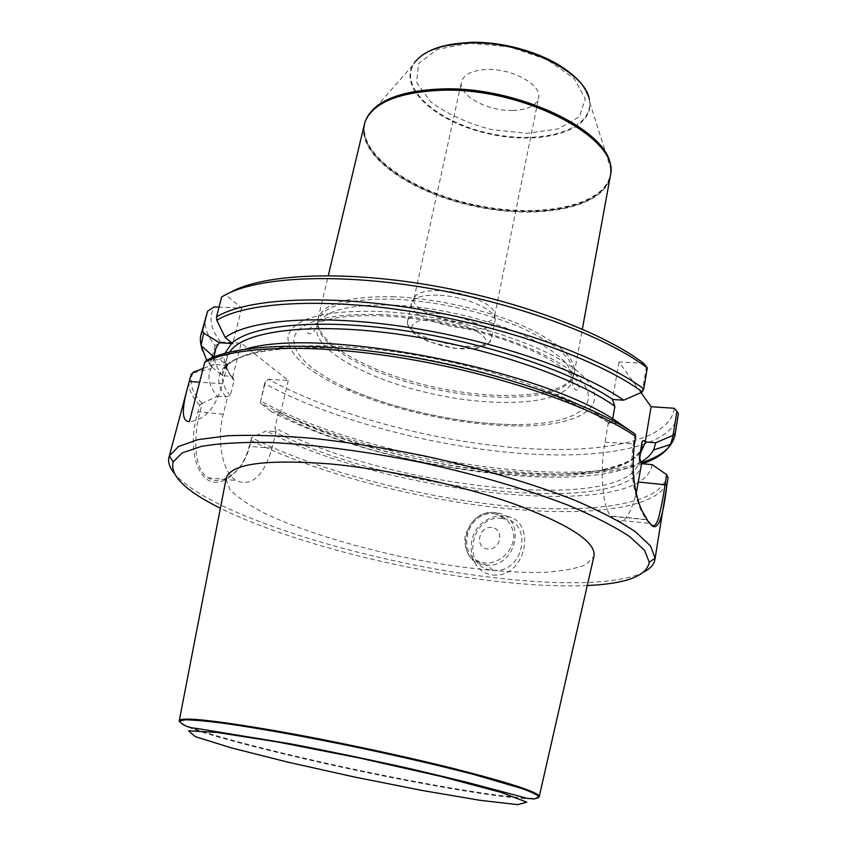 <?xml version="1.0" encoding="UTF-8"?>
<svg xmlns="http://www.w3.org/2000/svg" width="847" height="847" viewBox="0 0 847 847"><rect width="100%" height="100%" fill="white"/><g stroke="black" fill="none" stroke-linecap="round" stroke-linejoin="round"><path stroke-width="0.64" stroke-dasharray="4.24 3.18" d="M512.668 110.491C527.554 109.93 536.193 105.769 538.576 98.03C542.451 85.113 512.35 68.215 486.633 69.496C472.107 70.29 463.743 74.388 461.53 81.788C457.772 95.118 487.491 111.412 512.668 110.491M221.618 297.011L226.011 295L241.723 308.117L219.002 307.101M226.011 295L230.098 292.511M640.988 392.616L619.009 361.955L643.646 363.31M674.233 408.275C670.411 441.806 598.098 454.903 513.07 447.523C427.523 440.006 330.785 413.59 268.573 379.255L265.482 381.679L260.283 402.844L270.934 411.409L279.224 412.044L280.537 412.796L278.324 413.452L274.862 427.799L276.143 431.038L274.354 431.557L266.202 430.879L251.771 437.528L249.664 446.115C246.763 458.216 240.929 467.756 232.163 474.722C222.697 481.202 214.64 482.208 207.991 477.729C201.597 473.971 197.626 465.416 196.091 452.054C195.202 438.206 196.483 424.972 199.913 412.351L202.242 403.31L217.404 396.184C208.955 386.137 206.837 376.936 211.041 368.583L213.92 364.517L203.142 368.466M211.898 357.773L210.352 363.776L211.612 366.836L217.33 344.591L220.591 342.008L241.173 343.162L288.298 380.568L268.573 379.255M220.591 342.008C210.691 329.472 208.51 317.858 214.047 307.175L214.206 306.889M378.111 311.336C455.04 314.322 553.61 346.37 583.244 376.269C613.884 406.2 579.369 426.433 518.639 426.009C465.384 425.977 396.11 411.388 347.397 389.927C306.762 371.748 286.974 353.771 288.012 335.994C293.464 318.472 323.49 310.256 378.111 311.336M217.33 344.591L215.043 345.555C206.7 335.094 203.629 325.206 205.842 315.867M215.043 345.555L212.438 355.687M217.404 396.184L225.905 396.798L230.268 395.602L234.058 380.557L232.629 377.042L231.496 376.322L222.613 375.697L211.612 366.836M222.613 375.697C217.573 369.366 214.831 363.278 214.376 357.434L214.333 356.767M206.446 360.441L219.553 359.594L227.218 365.237L213.92 364.517M612.667 419.053L611.926 423.288C610.687 424.569 609.512 424.358 608.39 422.642L619.655 423.479M202.242 403.31L199.691 405.237L198.007 411.78C184.275 455.284 202.38 498.894 231.083 475.972C239.669 469.333 245.694 459.487 249.145 446.443L251.771 437.528M219.553 359.594C225.673 355.306 234.428 351.791 245.799 349.028M644.08 571.894C619.845 584.726 559.994 585.626 492.276 577.453C365.819 562.8 207.134 514.087 173.921 472.859M492.742 574.986C526.972 578.861 538.036 518.142 504.113 515.876C498.343 515.378 492.753 516.638 487.332 519.645C463.447 531.651 466.623 571.947 492.742 574.986M678.182 415.401C671.47 448.317 597.421 460.503 511.429 452.647C424.908 444.611 327.683 418.016 264.582 383.553L265.482 381.679M260.283 402.844L264.582 383.553M640.681 462.24C579.094 497.549 372.924 466.39 270.934 411.409M652.158 464.611C643.445 523.457 383.924 493.79 266.202 430.879M587.31 585.521C559.401 586.706 526.972 585.055 490.021 580.576C395.613 569.237 284.296 540.09 220.368 508.232M226.033 479.074L229.918 489.555C237.351 497.253 249.029 505.225 264.952 513.473C299.7 529.926 349.589 545.5 401.827 556.744C454.172 567.522 506.093 573.377 544.494 572.328C562.387 571.196 576.267 568.602 586.145 564.547L593.885 556.511M502.112 518.512C470.106 513.917 460.26 568.951 493.261 570.306C524.113 573.779 533.864 521.879 503.362 518.671L502.112 518.512M491.726 527.48C478.671 525.976 474.394 547.638 487.544 549.025C500.715 550.603 504.897 528.719 491.726 527.48M276.143 431.038L272.035 448.084C263.766 476.279 251.739 487.089 235.974 480.503C222.623 472.573 216.25 440.556 223.259 414.183L227.779 396.248M232.629 377.042L241.173 343.162M288.298 380.568L280.537 412.796M608.39 422.642L604.97 442.187C599.496 472.075 602.588 507.787 610.983 516.045L614.626 519.867C622.736 525.871 629.956 516.924 636.288 493.039M635.059 434.013L633.302 444.4C631.608 455.792 631.343 466.57 632.529 476.723C633.418 487.459 637.865 503.658 639.919 507.713C641.92 512.626 644.048 516.437 646.303 519.158M619.009 361.955L612.445 399.456M646.473 366.624L642.153 392.108M227.218 365.237L222.517 383.755C215.636 408.042 204.603 420.641 189.421 421.552M241.723 308.117L232.713 343.586M364.178 124.7C357.116 156.113 411.727 193.36 475.442 206.52C539.041 220.188 604.091 208.15 610.369 176.578M394.469 296.768C348.361 295.952 322.876 303.3 318.017 318.79L317.805 319.88C314.597 343.501 372.299 374.226 437.274 387.746C502.186 401.594 567.416 396.777 574.086 373.876L574.33 372.807C576.034 358.006 558.448 342.146 521.593 325.216C485.575 309.61 435.369 298.356 394.469 296.768M394.226 299.213C348.308 298.366 322.94 305.64 318.112 321.002L317.9 322.061C314.703 345.481 372.172 376.026 436.904 389.504C501.572 403.299 566.527 398.556 573.112 375.846L573.355 374.787C575.039 360.113 557.527 344.358 520.81 327.545C484.939 312.035 434.956 300.833 394.226 299.213M367.609 116.463L366.031 119.723C353.728 151.528 409.546 191.433 475.749 205.027C541.815 219.299 609.046 205.334 610.687 171.285L610.56 167.611M421.711 55.627L414.607 62.477L412.743 65.335C398.884 90.354 439.529 123.842 490.667 134.271C541.657 145.366 592.413 131.137 589.872 102.667L589.332 99.3L585.573 90.11M539.433 796.519C539.338 801.463 489.757 795.269 426.952 783.697C319.287 764.206 175.869 728.716 179.088 720.575M437.571 295.169C422.568 294.862 413.918 297.392 411.621 302.75L411.483 303.226C405.851 321.638 492.753 339.943 495.072 320.844L495.146 320.357C497.464 310.457 464.548 295.783 437.571 295.169M439.233 290.627C424.76 290.352 416.396 292.829 414.162 298.038L414.024 298.515C408.55 316.429 492.382 334.099 494.648 315.508L494.722 315.01C496.945 305.375 465.225 291.188 439.233 290.627M469.937 43.197L509.449 46.839L546.971 59.555L574.065 78.337L585.298 98.845L579.316 116.791L558.395 128.892L527.162 133.307L491.408 129.591C467.237 123.228 446.983 113.953 430.615 101.778L416.586 82.244L418.609 63.461L437.401 49.317L469.937 43.197M210.352 363.776C201.893 353.612 198.717 344.02 200.845 335.02M211.379 366.624L206.7 360.303M234.058 380.557C227.663 372.521 225.291 364.983 226.943 357.932L229.601 352.077M231.093 376.259C224.921 368.074 222.877 360.409 224.974 353.263M225.905 396.798C216.324 384.792 216.387 374.289 226.085 365.29M230.268 395.602C223.799 387.767 221.353 380.43 222.952 373.601C227.779 351.05 289.272 339.044 379.371 349.811C469.333 360.441 569.163 392.817 611.926 423.288M226.562 364.888C246.519 347.736 312.818 342.019 396.025 354.205C479.148 366.328 566.241 395.02 608.781 422.695M201.935 403.363C191.729 392.309 188.754 382.177 193.01 372.955L193.465 372.108M199.691 405.237C190.956 395.74 187.547 386.867 189.474 378.63L193.01 372.955L211.041 368.583M667.69 475.929L667.849 479.444C662.883 508.126 590.126 517.115 505.543 508.444C417.497 499.73 315.751 473.081 250.67 440.239M641.01 462.843C557.008 489.598 361.69 456.078 260.336 400.875M642.386 463.796C560.852 492.043 362.082 458.418 260.241 402.77M640.692 452.594C601.571 496.903 383.278 468.327 279.065 412.023M641.899 445.374C630.157 501.36 387.09 473.981 278.324 413.452M639.464 458.873L639.231 461.329C627.743 515.505 384.231 487.237 274.862 427.799M641.941 463.754C633.016 519.105 387.047 491.302 274.354 431.557M666.907 474.871C663.72 504.918 589.936 514.574 502.991 505.606C415.496 496.49 316.206 470.201 251.675 437.698M495.23 512.679C462.917 508.084 452.87 563.7 486.199 565.023C517.358 568.496 527.289 516.035 496.49 512.837L495.23 512.679M494.383 513.769C505.659 516.236 512.139 523.393 513.843 535.24C513.78 550.624 499.656 564.091 484.844 562.927C454.913 559.528 464.802 510.445 494.383 513.769M223.259 414.183L198.007 411.78M272.035 448.084L249.145 446.443M611.174 516.247L646.737 519.762M614.626 519.867L650.104 523.404M604.97 442.187L634.424 444.008M222.517 383.755L199.596 382.166M392.913 305.1C346.963 304.158 321.595 311.304 316.799 326.519C311.738 349.779 369.97 380.949 435.824 394.628C501.604 408.688 567.511 403.67 572.328 380.367C573.991 365.83 556.426 350.182 519.656 333.443C483.722 318.006 433.675 306.783 392.913 305.1M380.621 314.481C328.244 313.369 299.319 321.193 293.845 337.932C292.617 354.967 311.548 372.246 350.637 389.779L350.637 389.779C397.529 410.477 464.452 424.58 515.738 424.569L515.738 424.569C574.234 424.929 607.024 405.364 577.336 376.661C548.612 347.99 454.32 317.424 380.621 314.481M365.904 119.745L365.089 121.83C354.639 153.54 410.128 192.544 475.548 206.012C540.831 220.082 607.394 206.806 610.698 173.582L610.782 171.295M366.698 118.114L365.756 120.189C353.453 152.015 409.355 191.941 475.643 205.567C541.784 219.849 609.099 205.885 610.74 171.814L610.719 169.474M442.039 46.363C430.265 49.677 421.287 54.917 415.094 62.106C396.544 87.008 437.645 122.868 490.805 133.635C543.785 145.239 595.907 129.019 589.036 98.76L585.393 90.258C584.896 89.295 581.476 82.773 570.677 73.424M539.084 796.741C541.667 802.363 491.249 796.169 426.793 784.269C317.466 764.47 171.454 728.198 179.331 720.924M434.511 319.658L420.641 320.462C413.897 322.495 410.922 325.566 411.716 329.674C416.608 338.377 440.556 347.439 461.954 348.9L475.591 348.308C482.568 346.508 485.945 343.586 485.723 339.562C482.007 330.859 456.925 321.002 434.511 319.658M433.685 313.295C418.122 312.914 409.429 315.476 407.598 320.971C402.081 338.821 489.27 357.201 491.482 338.641C494.807 329.081 461.266 314.089 433.685 313.295M214.047 307.175L212.555 307.959M226.869 365.279L222.412 371.589L222.952 373.601L226.943 357.932L225.747 359.848C225.027 364.665 226.954 370.16 231.496 376.322M608.538 422.674C566.04 394.988 478.83 366.285 395.718 354.205C312.607 342.072 246.159 347.852 227.017 365.152M279.224 412.044C338.377 442.674 430.678 466.633 509.735 472.933C543.7 475.315 573.218 474.564 598.268 470.688C614.064 467.121 625.298 463.33 631.978 459.307C638.045 454.331 641.063 451.462 641.01 450.71M639.559 459.339L639.231 461.329L640.11 460.99M503.362 518.671L496.49 512.837L495.22 512.668C480.598 511.535 470.519 519.592 464.982 536.85C464.061 549.661 469.376 557.125 473.357 559.994L486.199 565.023L493.261 570.306M207.991 477.729L235.974 480.503M646.589 519.56L610.983 516.045M641.306 509.418L639.919 507.724M231.083 475.972L232.163 474.722M574.33 372.807L582.344 329.134M318.017 318.79L328.287 275.635M573.112 375.846L574.086 373.876M317.9 322.061L317.805 319.88M318.112 321.002L316.799 326.519C312.13 336.608 306.995 334.184 307.165 330.986L313.813 324.687C327.725 317.71 350.478 314.777 382.061 315.889C434.193 318.101 500.048 334.184 541.445 355.158C552.625 361.118 561.889 367.069 569.226 373.008L576.532 380.811L579.369 388.35C578.215 391.335 572.551 391.483 572.328 380.367L573.355 374.787M347.397 389.927L350.637 389.779C397.677 410.435 464.325 424.485 515.738 424.569L518.639 426.009M366.031 119.723L364.877 122.307M610.687 171.285L610.698 174.111M412.743 65.335L367.259 117.087M589.872 102.667L610.623 168.373M411.483 303.226L407.598 320.971L408.656 326.878L413.844 333.358L427.926 341.447L454.468 348.339L476.565 348.445L483.775 346.307L488.825 343.024L491.482 338.641L495.072 320.844M414.162 298.038L411.621 302.75M494.722 315.01L495.146 320.357M494.648 315.508L538.576 98.03M414.024 298.515L461.53 81.788"/><path stroke-width="1.27" d="M230.098 292.511C261.67 274.449 339.118 269.939 427.64 284.804C516.109 299.647 602.757 332.077 643.646 363.31L647.299 367.916C604.98 335.687 514.14 302.083 422.282 287.165C330.383 272.194 251.623 277.752 221.618 297.011L216.472 316.916C246.35 298.536 325.248 293.782 417.529 308.975C509.756 324.126 601.126 357.339 643.762 388.826L647.299 367.916M676.912 411.42L678.394 413.675L675.228 433.283L673.037 435.347L676.912 411.42L674.233 408.275L651.099 406.719L640.988 392.616M219.002 307.101L214.206 306.889L207.621 311.188L202.581 330.51L203.619 333.083L219.511 342.728L232.713 343.586L225.196 337.54L216.821 320.272L216.472 316.916M202.581 330.51L200.845 335.02L207.621 311.188M212.438 355.687L211.898 357.773M225.196 337.54C249.039 319.563 320.145 313.866 406.634 327.08C493.049 340.24 581.423 370.785 623.678 400.176L642.153 392.108L643.762 388.826M214.333 356.767C214.143 351.738 215.869 347.058 219.511 342.728M623.678 400.176L612.445 399.456L614.88 406.348L612.667 419.053M203.142 368.466L193.465 372.108L191.115 374.522L189.305 381.457C181.343 408.392 181.385 421.764 189.421 421.552L204.741 362.272L206.446 360.441C235.593 343.924 314.438 340.822 407.259 356.449C500.016 372.045 592.222 404.358 635.186 434.109L619.655 423.479C547.31 370.499 321.712 325.947 245.799 349.028M646.303 519.158L650.104 523.404C653.217 527.681 656.012 525.966 658.479 518.237C660.819 509.576 663.032 498.29 665.107 484.389L666.684 474.659L668.029 477.92L666.896 484.96C663.085 517.665 658.024 531.175 651.703 525.479L648.453 521.837L641.348 509.523C633.789 491.144 631.481 469.312 634.424 444.008L635.695 436.491L635.186 434.109M173.921 472.859C169.464 467.216 167.822 461.975 168.998 457.158L169.411 455.877L178.463 446.56L197.891 439.667L227.663 435.76C252.406 434.755 281.32 435.665 314.396 438.492C349.25 442.452 385.512 448.179 423.182 455.665C479.455 467.946 532.255 483.542 574.224 500.016C599.983 511.027 620.449 521.657 635.631 531.905L650.591 546.05L655.059 558.215L654.911 559.549C654.032 564.42 650.422 568.528 644.08 571.894M678.394 413.675L675.027 434.945C672.454 447.216 661.115 456.512 641.01 462.843M666.684 474.659L652.158 464.611L641.581 463.701L639.432 457.539L642.132 441.467C643.212 440.228 644.239 440.387 645.213 441.943L655.769 442.737L673.037 435.347M655.769 442.737L653.588 449.99C651.078 454.638 646.78 458.725 640.681 462.24M220.368 508.232C185.461 490.921 169.718 475.485 173.127 461.911L182.105 452.965L201.237 446.411C218.971 443.352 241.564 442.028 269.018 442.441C313.146 444.4 366.539 451.366 421.721 462.578C476.723 474.585 528.38 489.757 569.512 505.765C594.774 516.458 614.89 526.781 629.85 536.733L644.673 550.444L649.226 562.249C646.822 576.002 626.177 583.763 587.31 585.521M593.885 556.511L594.096 555.568C595.377 541.582 568.919 524.452 514.722 504.166C461.583 485.246 387.746 469.164 329.451 463.881C265.376 459.085 230.966 463.796 226.234 478.047L226.033 479.074M636.288 493.039L641.581 463.701M645.213 441.943L651.099 406.719M582.344 329.134L610.698 174.111C618.765 137.51 521.763 86.849 440.556 90.301C397.709 92.376 372.479 103.048 364.877 122.307L328.287 275.635M610.56 167.611C610.983 131.338 517.612 85.748 441.043 88.977C402.219 90.671 377.741 99.83 367.609 116.463M589.332 99.3C585.086 71.042 520.439 40.116 467.512 43.028C441.403 44.404 423.765 50.884 414.607 62.477M226.234 478.047L179.342 720.236C183.968 717.07 215.964 720.575 275.317 730.739C330.341 740.405 401.002 755.397 453.801 768.589C507.893 782.363 536.405 791.532 539.348 796.106L594.096 555.568M206.7 360.303L201.099 345.481L203.619 333.083M216.821 320.272C246.233 301.956 324.803 297.223 416.862 312.384C508.867 327.503 600.025 360.621 642.333 391.907M232.131 342.982C252.247 324.92 318.461 318.313 401.319 330.182C484.092 341.997 570.645 371.039 612.847 399.466M229.601 352.077C242.676 331.368 308.001 322.051 394.998 333.76C481.879 345.364 574.181 376.661 614.88 406.348M224.974 353.263L231.655 343.406M168.998 457.158L191.115 374.522M204.741 362.272C234.323 345.925 313.538 343.014 406.676 358.747C499.772 374.427 592.318 406.74 635.695 436.491M668.029 477.92L654.911 559.549M675.228 433.283L675.027 434.945C674.763 437.243 673.27 440.398 670.549 444.41C665.784 452.499 656.404 458.968 642.386 463.796M673.301 435.294L670.549 444.41L653.588 449.99M645.583 441.954L640.692 452.594M642.132 441.467L639.559 459.339M639.432 457.539L639.464 458.873M638.511 482.038L666.896 484.96M646.737 519.762L648.453 521.837M199.596 382.166L189.305 381.457M650.104 523.404L651.703 525.479M610.782 171.295C615.229 134.779 519.804 86.479 440.715 89.824C399.689 91.709 374.755 101.693 365.904 119.745M610.719 169.474C613.101 133.064 518.682 86.14 440.863 89.422C400.949 91.211 376.227 100.772 366.698 118.114M585.573 90.11C572.477 64.266 514.436 40.328 467.766 42.731C447.555 43.652 432.203 47.951 421.711 55.627M421.944 790.431L479.603 800.246L517.708 804.65L526.802 802.151L500.768 792.294L441.086 776.445L360.028 758.129L278.303 742.11L216.874 732.422L188.521 730.802L195.318 736.657L231.57 747.933L288.054 762.194L354.798 777.08L421.944 790.431M539.084 796.741L534.33 799.028L527.469 798.372L467.004 782.3L412.087 769.129C369.684 759.674 329.261 751.268 290.828 743.899L196.705 728.42C188.288 727.774 182.486 725.276 179.331 720.924L185.313 719.823C193.042 719.897 204.741 720.903 220.4 722.84C254.714 727.478 306.783 736.805 361.521 748.261C403.341 757.186 440.588 765.879 473.272 774.338L521.307 788.345C531.281 791.956 537.21 794.751 539.084 796.741L539.348 796.106M200.845 335.02C200.157 337.233 200.241 340.716 201.099 345.481L213.857 356.958M641.01 450.71L642.206 447.608L641.899 445.374M649.226 562.249L655.059 558.215M173.127 461.911L169.411 455.877M442.039 46.363L469.174 42.403C504.748 40.931 548.253 54.346 570.677 73.424M179.331 720.924L179.342 720.236"/></g></svg>
